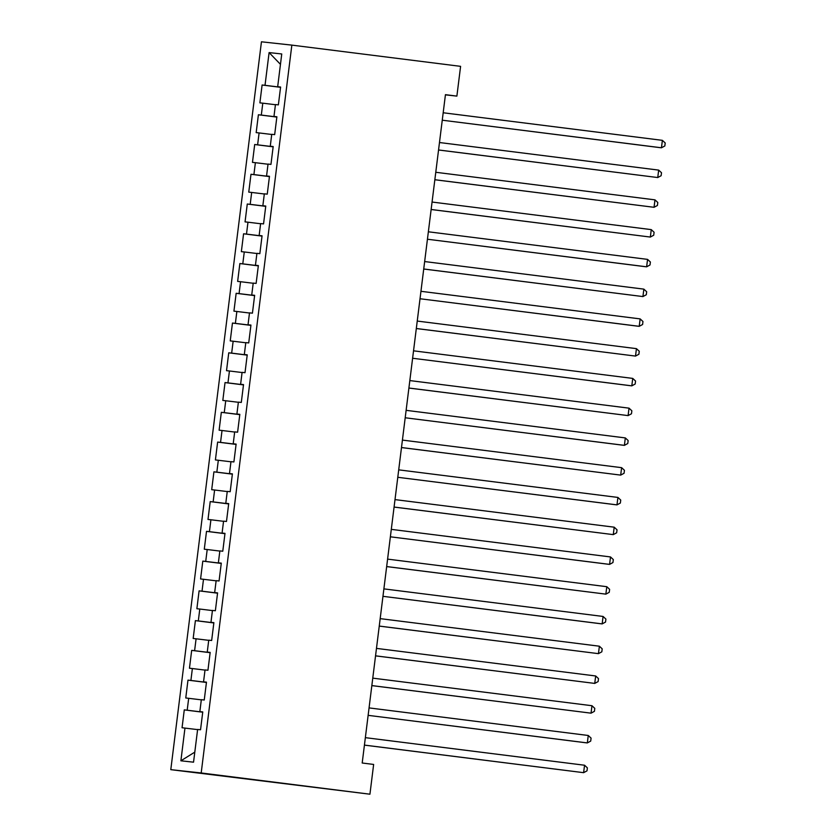 <?xml version="1.0" encoding="UTF-8"?>
<svg xmlns="http://www.w3.org/2000/svg" width="836" height="836" viewBox="0 0 836 836"><rect width="100%" height="100%" fill="white"/><g stroke="black" fill="none" stroke-linecap="round" stroke-linejoin="round"><path stroke-width="1.25" d="M445.421 94.855L456.884 96.109L445.442 94.667L362.197 763.007L373.64 764.438L369.93 794.2L170.795 769.653L261.449 41.8L291.848 45.123L201.194 772.966L170.795 769.653M280.457 64.341L269.098 52.584L265.022 85.324L262.107 85L259.881 102.859L262.797 103.173L261.313 115.075L258.397 114.762L256.171 132.611L259.097 132.934L257.613 144.837L254.698 144.513L252.472 162.372L255.388 162.686L253.904 174.588L250.988 174.275L248.762 192.123L251.678 192.447L250.194 204.35L247.278 204.026L245.052 221.885L247.978 222.198L246.495 234.101L243.579 233.787L241.353 251.636L244.269 251.96L242.785 263.862L239.869 263.539L237.643 281.398L240.559 281.711L239.075 293.614L236.16 293.3L233.934 311.149L236.86 311.473L235.376 323.375L232.46 323.051L230.234 340.91L233.15 341.224L231.666 353.126L228.75 352.813L226.525 370.672L229.44 370.985L227.956 382.888L225.041 382.575L222.815 400.423L225.73 400.747L224.257 412.65L221.331 412.326L219.116 430.185L222.031 430.498L220.547 442.401L217.632 442.087L215.406 459.936L218.321 460.26L216.837 472.162L213.922 471.838L211.696 489.697L214.612 490.011L213.138 501.913L210.212 501.6L207.997 519.449L210.912 519.773L209.428 531.675L206.513 531.351L204.287 549.21L207.203 549.524L205.719 561.426L202.803 561.113L200.577 578.961L203.493 579.285L202.019 591.188L199.093 590.864L196.878 608.723L199.794 609.036L198.31 620.939L195.394 620.625L193.168 638.474L196.084 638.798L194.6 650.701L191.684 650.377L189.458 668.236L192.374 668.549L190.901 680.452L187.975 680.138L185.759 697.987L188.675 698.311L187.191 710.213L184.275 709.889L182.049 727.748L197.599 729.609M269.098 52.584L281.753 53.974L277.677 86.704L280.582 87.09M194.798 752.128L180.889 760.802L193.544 762.181L197.62 729.452L200.535 729.765L202.761 711.917L199.846 711.593L201.33 699.69L204.245 700.014L206.471 682.155L203.545 681.842L205.029 669.939L207.945 670.253L210.17 652.404L207.255 652.08L208.739 640.177L211.654 640.501L213.88 622.642L210.965 622.329L212.448 610.426L215.364 610.74L217.59 592.891L214.664 592.567L216.148 580.665L219.063 580.978L221.289 563.13L218.374 562.806L219.858 550.903L222.773 551.227L224.999 533.368L222.083 533.054L223.567 521.152L226.483 521.465L228.709 503.617L225.783 503.293L227.267 491.39L230.182 491.714L232.408 473.855L229.492 473.542L230.976 461.639L233.892 461.953L236.118 444.104L233.202 443.78L234.686 431.878L237.602 432.202L239.827 414.342L236.901 414.029L238.385 402.126L241.301 402.44L243.527 384.591L240.611 384.267L242.095 372.365L245.011 372.689L247.237 354.83L244.321 354.516L245.805 342.614L248.72 342.927L250.946 325.079L248.031 324.755L249.504 312.852L252.43 313.176L254.646 295.317L251.73 295.003L253.214 283.101L256.129 283.414L258.355 265.566L255.44 265.242L256.924 253.339L259.839 253.663L262.065 235.804L259.15 235.491L260.623 223.588L263.549 223.902L265.764 206.053L262.849 205.729L264.333 193.827L267.248 194.151L269.474 176.291L266.559 175.978L268.042 164.075L270.958 164.389L273.184 146.54L270.268 146.216L271.742 134.314L274.668 134.638L276.883 116.779L273.968 116.465L275.452 104.563L278.367 104.876L280.593 87.028L277.677 86.704M180.889 760.802L184.965 728.062M202.73 712.115L201.936 711.875M187.191 710.213L201.915 712.011M188.675 698.311L201.309 699.847M206.44 682.354L205.635 682.113M190.901 680.452L205.625 682.249M192.374 668.549L205.008 670.096M199.846 711.593L202.751 711.979M210.149 652.602L209.345 652.362M194.6 650.701L209.324 652.498M196.084 638.798L208.718 640.334M203.545 681.842L206.461 682.218M213.849 622.841L213.055 622.601M198.31 620.939L213.034 622.736M199.794 609.036L212.428 610.583M207.255 652.08L210.16 652.467M217.559 593.09L216.754 592.849M202.019 591.188L216.743 592.985M203.493 579.285L216.127 580.821M210.965 622.329L213.87 622.705M221.268 563.328L220.464 563.088M205.719 561.426L220.443 563.224M207.203 549.524L219.837 551.07M214.664 592.567L217.579 592.954M224.978 533.577L224.173 533.326M209.428 531.675L224.152 533.472M210.912 519.773L223.546 521.309M218.374 562.806L221.279 563.192M228.677 503.815L227.873 503.575M213.138 501.913L227.862 503.711M214.612 490.011L227.246 491.558M222.083 533.054L224.988 533.441M232.387 474.064L231.582 473.813M216.837 472.162L231.572 473.96M218.321 460.26L230.955 461.796M225.783 503.293L228.698 503.68M236.097 444.303L235.292 444.062M220.547 442.401L235.271 444.198M222.031 430.498L234.665 432.045M229.492 473.542L232.398 473.928M239.796 414.551L239.002 414.301M224.257 412.65L238.981 414.447M225.73 400.747L238.364 402.283M233.202 443.78L236.107 444.167M243.506 384.79L242.701 384.55M227.956 382.888L242.691 384.685M229.44 370.985L242.074 372.532M236.901 414.029L239.817 414.416M247.216 355.028L246.411 354.788M231.666 353.126L246.39 354.934M233.15 341.224L245.784 342.77M240.611 384.267L243.516 384.654M250.915 325.277L250.121 325.037M235.376 323.375L250.1 325.173M236.86 311.473L249.483 313.019M244.321 354.516L247.226 354.903M254.625 295.516L253.82 295.275M239.075 293.614L253.81 295.421M240.559 281.711L253.193 283.258M248.031 324.755L250.936 325.141M258.334 265.764L257.53 265.524M242.785 263.862L257.509 265.66M244.269 251.96L256.903 253.507M251.73 295.003L254.646 295.39M262.034 236.003L261.24 235.762M246.495 234.101L261.219 235.898M247.978 222.198L260.613 223.745M255.44 265.242L258.345 265.629M265.743 206.252L264.939 206.011M250.194 204.35L264.928 206.147M251.678 192.447L264.312 193.983M259.15 235.491L262.055 235.877M269.453 176.49L268.649 176.25M253.904 174.588L268.628 176.386M255.388 162.686L268.022 164.232M262.849 205.729L265.764 206.116M273.153 146.739L272.358 146.499M257.613 144.837L272.337 146.634M259.097 132.934L271.731 134.471M266.559 175.978L269.464 176.354M276.862 116.977L276.058 116.737M261.313 115.075L276.047 116.873M262.797 103.173L275.431 104.719M270.268 146.216L273.173 146.603M280.572 87.226L279.767 86.986M265.022 85.324L279.746 87.122M273.968 116.465L276.883 116.841M456.884 96.109L460.594 66.347L291.848 45.123M369.93 794.2L201.194 772.966M262.107 85L280.551 87.32M258.397 114.762L276.852 117.082M254.698 144.513L273.142 146.833M250.988 174.275L269.432 176.595M247.278 204.026L265.733 206.346M243.579 233.787L262.023 236.107M239.869 263.539L258.314 265.869M236.16 293.3L254.614 295.62M232.46 323.051L250.904 325.382M228.75 352.813L247.195 355.133M225.041 382.575L243.495 384.894M221.331 412.326L239.786 414.646M217.632 442.087L236.076 444.407M213.922 471.838L232.377 474.158M210.212 501.6L228.667 503.92M206.513 531.351L224.957 533.671M202.803 561.113L221.258 563.433M199.093 590.864L217.548 593.184M195.394 620.625L213.838 622.945M191.684 650.377L210.139 652.697M187.975 680.138L206.429 682.458M184.275 709.889L202.72 712.209M662.384 140.344L665.205 142.977L664.839 145.955L661.454 147.784L442.265 120.206L659.405 147.564L661.454 147.784L662.384 140.344L443.195 112.766M438.555 149.999L657.754 177.546L438.555 149.968M658.674 170.105L661.506 172.738L661.13 175.717L657.754 177.546L658.674 170.105L439.485 142.528M434.845 179.75L654.045 207.297L434.856 179.719M654.975 199.856L657.796 202.49L657.43 205.468L654.045 207.297L654.975 199.856L435.775 172.279M431.136 209.512L650.335 237.058L431.146 209.481M651.265 229.618L654.086 232.251L653.721 235.229L650.335 237.058L651.265 229.618L432.076 202.04M647.555 259.379L650.387 262.002L650.011 264.981L646.636 266.809L427.436 239.232L644.577 266.59L646.636 266.809L647.555 259.379L428.366 231.791M423.727 269.025L642.926 296.571L423.727 268.993M643.856 289.131L646.677 291.764L646.301 294.742L642.926 296.571L643.856 289.131L424.657 261.553M640.146 318.892L642.968 321.515L642.602 324.493L639.216 326.322L420.027 298.745L637.168 326.103L639.216 326.322L640.146 318.892L420.947 291.304M416.318 328.538L635.517 356.084L416.318 328.506M636.436 348.643L639.268 351.277L638.892 354.255L635.517 356.084L636.436 348.643L417.248 321.066M632.737 378.405L635.559 381.038L635.182 384.006L631.807 385.845L412.608 358.257L629.748 385.615L631.807 385.845L632.737 378.405L413.538 350.827M408.898 388.05L628.097 415.596L408.909 388.019M629.027 408.156L631.849 410.789L631.483 413.768L628.097 415.596L629.027 408.156L409.828 380.579M625.318 437.918L628.149 440.551L627.773 443.519L624.398 445.358L405.199 417.77L622.339 445.128L624.398 445.358L625.318 437.918L406.129 410.34M401.489 447.563L620.688 475.109L401.489 447.532M621.618 467.669L624.44 470.302L624.064 473.28L620.688 475.109L621.618 467.669L402.419 440.091M617.908 497.43L620.73 500.064L620.364 503.032L616.978 504.871L397.79 477.293L614.93 504.641L616.978 504.871L617.908 497.43L398.709 469.853M394.08 507.076L613.279 534.622L394.08 507.044M614.199 527.182L617.031 529.815L616.654 532.793L613.279 534.622L614.199 527.182L395.01 499.604M610.499 556.943L613.321 559.577L612.945 562.544L609.569 564.384L390.37 536.806L607.511 564.154L609.569 564.384L610.499 556.943L391.3 529.366M386.66 566.589L605.86 594.135L386.671 566.557M606.79 586.694L609.611 589.328L609.245 592.306L605.86 594.135L606.79 586.694L387.59 559.117M603.08 616.456L605.901 619.089L605.536 622.057L602.16 623.896L382.961 596.319L600.102 623.666L602.16 623.896L603.08 616.456L383.891 588.878M379.251 626.101L598.451 653.647L379.251 626.07M599.381 646.207L602.202 648.84L601.826 651.819L598.451 653.647L599.381 646.207L380.181 618.63M375.542 655.863L594.741 683.409L375.552 655.832M595.671 675.969L598.492 678.602L598.127 681.58L594.741 683.409L595.671 675.969L376.472 648.391M371.842 685.614L591.042 713.16L371.842 685.583M591.961 705.72L594.783 708.353L594.417 711.332L591.042 713.16L591.961 705.72L372.772 678.142M588.262 735.481L591.083 738.115L590.707 741.093L587.332 742.922L368.133 715.344L585.273 742.692L587.332 742.922L588.262 735.481L369.063 707.904M364.423 745.127L583.622 772.673L364.433 745.095M584.552 765.233L587.374 767.866L587.008 770.844L583.622 772.673L584.552 765.233L365.353 737.655"/></g></svg>
